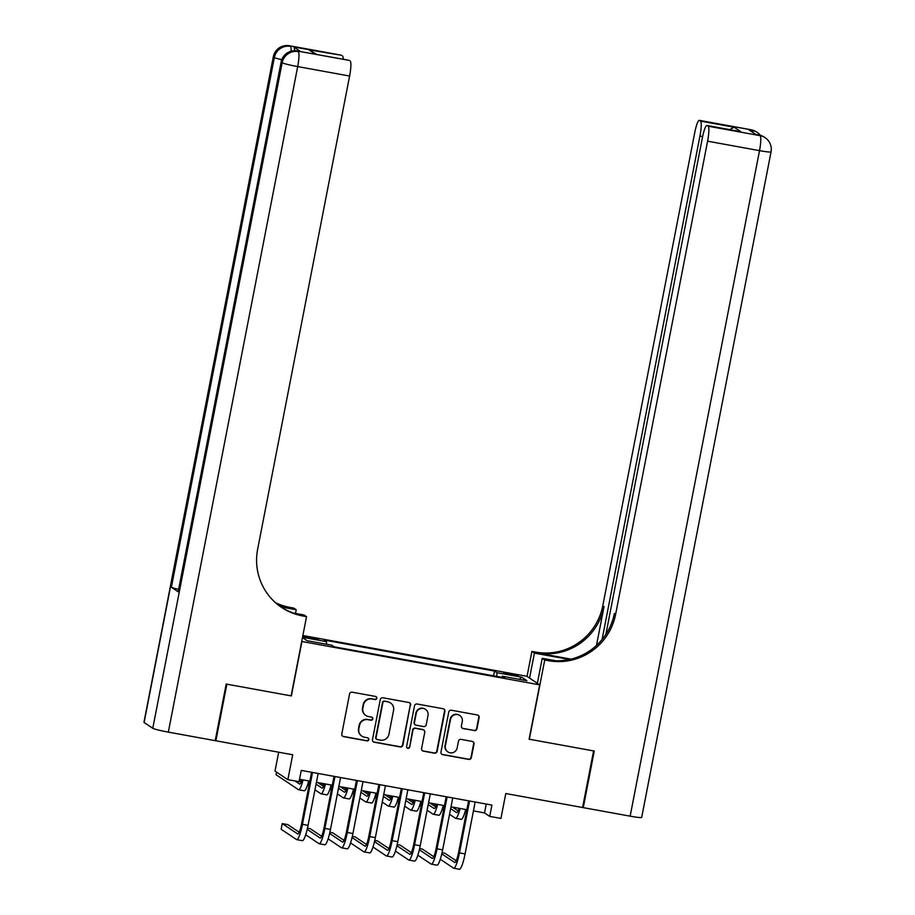 <?xml version="1.0" encoding="UTF-8"?>
<svg xmlns="http://www.w3.org/2000/svg" width="915" height="915" viewBox="0 0 915 915"><rect width="100%" height="100%" fill="white"/><g stroke="black" fill="none" stroke-linecap="round" stroke-linejoin="round"><path stroke-width="1.37" d="M376.831 698.282A1.59 1.567 123.8 0 0 375.585 696.441L352.195 692.186A2.265 2.23 123.8 0 0 349.564 694.005L341.787 734.002A2.265 2.23 123.8 0 0 343.56 736.632L366.949 740.887A1.59 1.567 123.8 0 0 368.139 738.005A1.59 1.567 123.8 0 0 367.556 737.776L364.525 737.227A7.263 7.137 123.8 0 1 358.863 728.832L359.515 725.504A7.263 7.137 123.8 0 1 367.944 719.67L370.964 720.219A1.59 1.567 123.8 0 0 372.153 717.349A1.59 1.567 123.8 0 0 371.57 717.108L368.539 716.559A7.263 7.137 123.8 0 1 362.878 708.164L363.529 704.836A7.263 7.137 123.8 0 1 371.959 699.003L374.978 699.552A1.59 1.567 123.8 0 0 376.831 698.282M365.886 715.484L365.543 715.256A7.263 7.137 123.8 0 1 362.534 707.936L363.186 704.607A7.263 7.137 123.8 0 1 371.604 698.774L374.635 699.323A1.59 1.567 123.8 0 0 375.985 696.578M342.565 736.163A2.265 2.23 123.8 0 0 343.205 736.392L366.606 740.658A1.59 1.567 123.8 0 0 367.956 737.902M361.871 736.152L361.528 735.923A7.263 7.137 123.8 0 1 358.52 728.603L359.16 725.263A7.263 7.137 123.8 0 1 367.59 719.442L370.621 719.991A1.59 1.567 123.8 0 0 371.97 717.246M509.758 673.589L503.605 672.925L518.13 675.75L509.758 673.589M474.313 730.627A2.265 2.23 123.8 0 0 476.944 728.809L479.128 717.589A2.265 2.23 123.8 0 0 477.356 714.97L451.381 710.234A2.265 2.23 123.8 0 0 448.75 712.064L440.973 752.061A2.265 2.23 123.8 0 0 442.746 754.681L468.72 759.404A2.265 2.23 123.8 0 0 471.351 757.586L473.993 744.032A2.265 2.23 123.8 0 0 472.22 741.413L461.103 739.389A2.265 2.23 123.8 0 0 458.461 741.207L457.157 747.932A6.073 5.97 123.8 0 1 447.893 751.901A6.073 5.97 123.8 0 1 445.376 745.782L450.5 719.453A6.073 5.97 123.8 0 1 459.765 715.484A6.073 5.97 123.8 0 1 462.281 721.603L461.423 725.984A2.265 2.23 123.8 0 0 463.196 728.615L473.97 730.399A2.265 2.23 123.8 0 0 476.601 728.58L478.785 717.36A2.265 2.23 123.8 0 0 478.007 715.198M301.916 641.587L291.359 695.915L226.874 684.18L215.871 740.773L292.697 754.761L287.859 779.66L299.068 781.696L301.275 770.384L491.915 805.074L489.719 816.397L500.94 818.433L505.778 793.534L582.592 807.522L593.595 750.929L529.11 739.194L539.678 684.866L301.71 641.449M410.652 705.133A2.265 2.23 123.8 0 0 408.891 702.503L382.905 697.779A2.265 2.23 123.8 0 0 380.274 699.598L372.497 739.595A2.265 2.23 123.8 0 0 374.269 742.214L400.244 746.949A2.265 2.23 123.8 0 0 402.886 745.13L410.309 704.893A2.265 2.23 123.8 0 0 409.543 702.731M417.149 704.012L443.123 708.736A2.265 2.23 123.8 0 1 444.896 711.355L437.118 751.352A2.265 2.23 123.8 0 1 434.488 753.182L423.371 751.158A2.265 2.23 123.8 0 1 421.598 748.527L424.754 732.309A2.265 2.23 123.8 0 0 422.982 729.69L415.604 728.34A2.265 2.23 123.8 0 0 412.974 730.17L409.691 747.052A1.59 1.567 123.8 0 1 407.267 748.093A1.59 1.567 123.8 0 1 406.603 746.491L414.506 705.831A2.265 2.23 123.8 0 1 417.149 704.012M215.871 740.773L215.254 740.361M302.613 636.817L318.512 639.413L302.774 635.982M302.865 635.513L526.834 676.276L539.678 684.866M493.62 675.819L494.546 671.061L324.082 640.031L326.506 641.655L326.415 644.206M494.546 671.061L496.971 672.685L521.641 677.18L526.914 680.703L502.244 676.208L504.68 677.832L334.215 646.813L331.779 645.189L307.108 640.694L302.465 637.595M302.522 637.298L326.506 641.655M278.686 752.21L275.015 771.082L287.859 779.66M473.432 810.896L484.515 812.92L489.719 816.397M299.548 779.248L309.876 781.136M316.43 782.325L332.305 785.219M338.859 786.408L354.734 789.302M361.288 790.491L377.163 793.385M383.717 794.575L399.592 797.457M406.146 798.658L422.021 801.54M428.575 802.741L444.45 805.623M451.004 806.824L466.879 809.706M486.242 804.045L484.515 812.92M502.244 676.208L501.82 677.317M496.834 676.402L496.971 672.685M521.641 677.18L519.263 679.307M373.274 741.756A2.265 2.23 123.8 0 0 373.926 741.985L399.901 746.709A2.265 2.23 123.8 0 0 402.531 744.89L410.309 704.893M384.723 701.325A1.59 1.567 123.8 0 0 382.882 702.606L376.054 737.707A1.59 1.567 123.8 0 0 377.3 739.549L380.491 740.132A7.263 7.137 123.8 0 0 388.921 734.299L393.576 710.303A7.263 7.137 123.8 0 0 387.914 701.908L384.38 701.096A1.59 1.567 123.8 0 0 382.539 702.377L382.882 702.606M376.717 739.309L376.374 739.08A1.59 1.567 123.8 0 1 375.71 737.479L382.539 702.377M390.568 702.983L390.225 702.754A7.263 7.137 123.8 0 0 387.571 701.679L387.914 701.908M384.38 701.096L387.571 701.679M422.364 750.689A2.265 2.23 123.8 0 0 423.016 750.918L434.133 752.942A2.265 2.23 123.8 0 0 436.775 751.124L444.541 711.127A2.265 2.23 123.8 0 0 443.775 708.965M423.805 730.021L423.462 729.793A2.265 2.23 123.8 0 0 422.627 729.461L415.261 728.111A2.265 2.23 123.8 0 0 412.619 729.93L409.691 747.052M407.095 747.967A1.59 1.567 123.8 0 0 409.337 746.823M428.026 715.473A6.073 5.97 123.8 0 0 425.509 709.365A6.073 5.97 123.8 0 0 416.245 713.334L414.438 722.61A2.265 2.23 123.8 0 0 416.211 725.229L423.588 726.579A2.265 2.23 123.8 0 0 426.218 724.76L428.026 715.473M425.509 709.365L425.155 709.125A6.073 5.97 123.8 0 0 415.89 713.105L416.245 713.334M415.376 724.897L415.033 724.669A2.265 2.23 123.8 0 1 414.095 722.381L415.89 713.105M462.201 728.146A2.265 2.23 123.8 0 0 462.853 728.374L473.97 730.399M459.765 715.484L459.41 715.244A6.073 5.97 123.8 0 0 450.157 719.224L450.5 719.453M447.893 751.901L447.549 751.673A6.073 5.97 123.8 0 1 445.033 745.553L450.157 719.224M441.739 754.223A2.265 2.23 123.8 0 0 442.391 754.452L468.377 759.176A2.265 2.23 123.8 0 0 471.008 757.357L473.638 743.804A2.265 2.23 123.8 0 0 472.872 741.642M302.007 779.706A11.563 1.921 100.3 0 1 299.64 784.052A11.563 1.921 100.3 0 1 299.514 784.006L294.95 780.952M301.058 782.302L299.194 781.055M276.559 772.111L276.056 774.708L298.416 789.656A17.339 2.882 -79.7 0 0 298.61 789.737A17.339 2.882 -79.7 0 0 303.082 779.9M298.61 789.737L304.215 790.766A17.339 2.882 -79.7 0 0 308.698 780.918M299.194 832.215L287.836 824.621L282.232 823.603L281.134 829.264L296.551 839.57A17.339 2.882 -79.7 0 0 296.746 839.65A17.339 2.882 -79.7 0 0 302.453 824.335L312.541 772.432M296.746 839.65L302.35 840.679A17.339 2.882 -79.7 0 0 308.058 825.353L318.146 773.45M311.592 772.26L301.584 823.752A11.563 1.921 100.3 0 1 297.787 833.965A11.563 1.921 100.3 0 1 297.65 833.908L282.232 823.603M300.749 51.64L297.375 51.034A13.874 2.299 -79.7 0 0 297.226 50.966L300.589 51.583A13.874 2.299 100.3 0 1 300.749 51.64L293.807 47.008A13.874 2.299 100.3 0 1 294.527 50.748M226.199 684.054L291.13 695.88L306.536 616.653L302.728 615.955A57.794 56.844 -56.2 0 1 281.603 607.411A57.794 56.844 -56.2 0 1 257.653 549.16L349.61 76.037L297.695 66.589L168.326 732.126L215.197 740.658L226.199 684.054M295.499 613.416L296.208 609.745L280.951 606.965A57.794 56.844 -56.2 0 0 301.47 615.12L302.728 615.955M296.208 609.745L293.704 608.063L289.883 607.377A57.794 56.844 -56.2 0 1 275.484 602.676M279.784 606.142L291.13 608.212A57.794 56.844 -56.2 0 1 276.056 603.179M306.536 616.653L304.02 614.971L293.475 613.05M168.326 732.126A13.874 0.984 -169 0 1 152.782 728.283L282.152 62.746L281.282 62.163A13.874 13.645 123.8 0 1 297.375 51.034L349.153 60.379A13.874 2.299 100.3 0 0 348.992 60.31L315.503 54.26L308.881 49.822L341.501 55.266L293.807 47.008M342.519 55.952A13.874 2.299 100.3 0 1 343.239 59.269M178.608 589.374A13.874 0.984 -169 0 1 171.38 587.236L274.34 57.531L273.471 56.947A13.874 13.645 123.8 0 1 289.575 45.819A13.874 2.299 -79.7 0 0 289.414 45.75L341.341 55.197A13.874 2.299 100.3 0 1 341.501 55.266M152.782 728.283L144.113 722.484A13.874 0.984 -169 0 1 143.952 722.29L273.322 56.753A13.874 0.984 11 0 0 273.471 56.947L144.113 722.484M171.38 587.236L178.322 591.879A13.874 0.984 -169 0 1 178.162 591.685L281.122 61.968A13.874 0.984 11 0 0 281.282 62.163L178.322 591.879M350.171 61.065A13.874 2.299 100.3 0 1 349.61 76.037M308.881 49.822L316.807 54.454M751.238 129.804A13.874 13.874 0 0 1 756.465 131.92A13.874 13.645 123.8 0 0 751.398 129.873L699.472 120.414A13.874 2.299 -79.7 0 0 699.323 120.357L751.238 129.804A13.874 2.299 100.3 0 1 751.398 129.873L748.905 129.839L755.836 134.471L760.068 135.66A13.874 2.299 100.3 0 1 759.519 150.643L707.592 141.185A13.874 2.299 -79.7 0 0 708.153 126.213L760.068 135.66A13.874 13.645 -56.2 0 1 765.146 137.719A13.874 13.874 0 0 1 771.048 151.89A13.874 0.984 11 0 1 759.519 150.643L630.149 816.169L583.267 807.636L594.27 751.043L529.339 739.229L544.734 660.001L548.554 660.699A57.794 56.844 123.8 0 0 615.623 614.308L707.592 141.185M537.368 683.322L542.218 658.32L555.531 660.744M542.218 658.32L544.734 660.001M570.971 659.143L536.968 652.944A57.794 56.844 123.8 0 0 604.037 606.565L596.477 645.464M527.04 676.414L531.901 651.423L535.71 652.109A57.794 56.844 123.8 0 0 602.791 605.73L694.748 132.606A13.874 2.299 -79.7 0 1 699.323 120.357M531.901 651.423L534.417 653.104L569.485 659.486M729.632 129.587L734.139 127.219L740.773 131.657L708.153 126.213M707.123 125.527A13.874 2.299 -79.7 0 0 706.963 125.469A13.874 2.299 -79.7 0 0 702.4 137.719L605.856 634.415M771.048 151.89L641.678 817.427A13.874 0.984 -169 0 1 630.149 816.169M582.649 807.224L583.267 807.636M529.556 678.095L534.417 653.104M602.07 639.551L699.941 136.072A13.874 2.299 -79.7 0 0 700.501 121.1L734.139 127.219M699.472 120.414L700.501 121.1M548.554 660.699L547.307 659.864A57.794 56.844 123.8 0 0 614.377 613.473L615.623 614.308M740.773 131.657L706.963 125.469M324.436 783.789A11.563 1.921 100.3 0 1 322.069 788.135A11.563 1.921 100.3 0 1 321.943 788.078L316.064 784.155M323.487 786.385L317.779 782.577M299.502 779.477L301.607 780.884M307.554 784.864L308.961 785.802M314.966 789.817L320.845 793.74A17.339 2.882 -79.7 0 0 321.039 793.82A17.339 2.882 -79.7 0 0 325.523 783.983M321.039 793.82L326.644 794.849A17.339 2.882 -79.7 0 0 331.127 785.001M346.865 787.861A11.563 1.921 100.3 0 1 344.498 792.218A11.563 1.921 100.3 0 1 344.372 792.161L338.504 788.238M345.916 790.469L340.208 786.66M321.451 783.24L324.047 784.967M329.995 788.947L331.39 789.885M337.395 793.9L343.274 797.823A17.339 2.882 -79.7 0 0 343.468 797.903A17.339 2.882 -79.7 0 0 347.952 788.067M343.468 797.903L349.072 798.921A17.339 2.882 -79.7 0 0 353.556 789.085M369.294 791.944A11.563 1.921 100.3 0 1 366.926 796.302A11.563 1.921 100.3 0 1 366.801 796.244L360.933 792.321M368.345 794.552L362.637 790.732M343.88 787.323L346.476 789.05M352.424 793.031L353.819 793.968M359.824 797.983L365.703 801.906A17.339 2.882 -79.7 0 0 365.897 801.986A17.339 2.882 -79.7 0 0 370.381 792.15M365.897 801.986L371.501 803.004A17.339 2.882 -79.7 0 0 375.985 793.168M391.723 796.027A11.563 1.921 100.3 0 1 389.367 800.385A11.563 1.921 100.3 0 1 389.23 800.328L383.362 796.405M390.774 798.635L385.066 794.815M366.309 791.406L368.905 793.133M374.853 797.114L376.248 798.052M382.253 802.066L388.132 805.989A17.339 2.882 -79.7 0 0 388.326 806.069A17.339 2.882 -79.7 0 0 392.81 796.233M388.326 806.069L393.93 807.087A17.339 2.882 -79.7 0 0 398.414 797.251M305.701 834.777L318.98 843.653A17.339 2.882 -79.7 0 0 319.175 843.733A17.339 2.882 -79.7 0 0 324.882 828.418L334.97 776.515M319.175 843.733L324.779 844.762A17.339 2.882 -79.7 0 0 330.487 829.436L340.574 777.533M334.021 776.343L324.013 827.835A11.563 1.921 100.3 0 1 320.216 838.049A11.563 1.921 100.3 0 1 320.078 837.991L307.188 829.379M321.623 836.299L310.265 828.704L307.463 828.201M328.13 838.861L341.409 847.736A17.339 2.882 -79.7 0 0 341.604 847.816A17.339 2.882 -79.7 0 0 347.311 832.501L357.399 780.598M341.604 847.816L347.208 848.834A17.339 2.882 -79.7 0 0 352.916 833.519L363.015 781.616M356.461 780.426L346.442 831.918A11.563 1.921 100.3 0 1 342.645 842.132A11.563 1.921 100.3 0 1 342.507 842.075L329.617 833.462M344.051 840.382L332.694 832.787L329.892 832.284M350.559 842.944L363.838 851.819A17.339 2.882 -79.7 0 0 364.033 851.899A17.339 2.882 -79.7 0 0 369.74 836.585L379.828 784.681M364.033 851.899L369.649 852.917A17.339 2.882 -79.7 0 0 375.356 837.602L385.444 785.699M378.89 784.51L368.871 836.001A11.563 1.921 100.3 0 1 365.074 846.215A11.563 1.921 100.3 0 1 364.936 846.158L352.058 837.545M366.48 844.465L355.123 836.87L352.321 836.367M372.988 847.027L386.267 855.902A17.339 2.882 -79.7 0 0 386.462 855.982A17.339 2.882 -79.7 0 0 392.169 840.668L402.257 788.764M386.462 855.982L392.078 857A17.339 2.882 -79.7 0 0 397.785 841.686L407.873 789.782M401.319 788.593L391.3 840.084A11.563 1.921 100.3 0 1 387.503 850.298A11.563 1.921 100.3 0 1 387.365 850.241L374.487 841.628M388.909 848.548L377.552 840.954L374.75 840.45M414.152 800.11A11.563 1.921 100.3 0 1 411.796 804.468A11.563 1.921 100.3 0 1 411.659 804.411L405.791 800.488M413.203 802.718L407.495 798.898M388.738 795.49L391.334 797.217M397.282 801.197L398.677 802.135M404.693 806.149L410.56 810.072A17.339 2.882 -79.7 0 0 410.755 810.152A17.339 2.882 -79.7 0 0 415.238 800.305M410.755 810.152L416.359 811.17A17.339 2.882 -79.7 0 0 420.843 801.334M395.417 851.11L408.696 859.986A17.339 2.882 -79.7 0 0 408.891 860.066A17.339 2.882 -79.7 0 0 414.598 844.751L424.686 792.848M408.891 860.066L414.506 861.084A17.339 2.882 -79.7 0 0 420.214 845.769L430.302 793.865M423.748 792.676L413.74 844.168A11.563 1.921 100.3 0 1 409.931 854.381A11.563 1.921 100.3 0 1 409.794 854.324L396.916 845.712M411.338 852.631L399.981 845.037L397.19 844.522M436.581 804.194A11.563 1.921 100.3 0 1 434.225 808.551A11.563 1.921 100.3 0 1 434.087 808.494L428.22 804.571M435.632 806.801L429.924 802.981M411.178 799.573L413.763 801.3M419.71 805.28L421.117 806.218M427.122 810.232L432.989 814.156A17.339 2.882 -79.7 0 0 433.184 814.236A17.339 2.882 -79.7 0 0 437.667 804.388M433.184 814.236L438.788 815.254A17.339 2.882 -79.7 0 0 443.272 805.417M417.846 855.193L431.125 864.069A17.339 2.882 -79.7 0 0 431.32 864.149A17.339 2.882 -79.7 0 0 437.027 848.823L447.115 796.931M431.32 864.149L436.935 865.167A17.339 2.882 -79.7 0 0 442.643 849.852L452.731 797.949M446.177 796.748L436.169 848.251A11.563 1.921 100.3 0 1 432.36 858.464A11.563 1.921 100.3 0 1 432.235 858.407L419.344 849.795M433.767 856.703L422.41 849.12L419.619 848.605M459.01 808.277A11.563 1.921 100.3 0 1 456.654 812.634A11.563 1.921 100.3 0 1 456.516 812.577L450.649 808.654M458.06 810.873L452.353 807.064M433.607 803.656L436.192 805.383M442.139 809.352L443.546 810.301M449.551 814.316L455.418 818.239A17.339 2.882 -79.7 0 0 455.613 818.319A17.339 2.882 -79.7 0 0 460.096 808.471M455.613 818.319L461.217 819.337A17.339 2.882 -79.7 0 0 465.701 809.489M440.275 859.265L453.554 868.152A17.339 2.882 -79.7 0 0 453.749 868.232A17.339 2.882 -79.7 0 0 459.456 852.906L469.555 801.002M453.749 868.232L459.364 869.25A17.339 2.882 -79.7 0 0 465.072 853.935L475.16 802.032M468.606 800.831L458.598 852.334A11.563 1.921 100.3 0 1 454.789 862.548A11.563 1.921 100.3 0 1 454.663 862.49L441.773 853.878M456.196 860.786L444.839 853.203L442.048 852.688M305.267 637.412L305.461 636.428M310.196 638.338L310.391 637.32M302.453 824.335L308.058 825.353M291.13 608.212L289.883 607.377M349.153 60.379L315.503 54.26M291.142 51.217A13.874 2.299 -79.7 0 0 290.444 46.391A13.874 13.645 -56.2 0 0 274.34 57.531A13.874 0.984 11 0 0 281.763 59.704M297.695 66.589A13.874 2.299 -79.7 0 0 298.244 51.617A13.874 13.645 -56.2 0 0 282.152 62.746A13.874 0.984 11 0 0 297.695 66.589M536.968 652.944L535.71 652.109M604.037 606.565L602.791 605.73M702.64 136.564L699.941 136.072M759.05 135.02A13.874 2.299 100.3 0 1 759.21 135.088A13.874 13.645 123.8 0 1 764.277 137.136A13.874 13.874 0 0 0 759.05 135.02L755.767 134.425M760.445 135.351A13.874 13.874 0 0 0 757.334 132.492A13.874 13.645 -56.2 0 0 752.267 130.445A13.874 2.299 100.3 0 1 752.919 132.526M324.882 828.418L330.487 829.436M347.311 832.501L352.916 833.519M369.74 836.585L375.356 837.602M392.169 840.668L397.785 841.686M414.598 844.751L420.214 845.769M437.027 848.823L442.643 849.852M459.456 852.906L465.072 853.935M289.414 45.75A13.874 13.874 0 0 0 273.322 56.753M297.226 50.966A13.874 13.874 0 0 0 281.122 61.968M764.277 137.136L765.146 137.719M756.465 131.92L757.334 132.492"/></g></svg>

